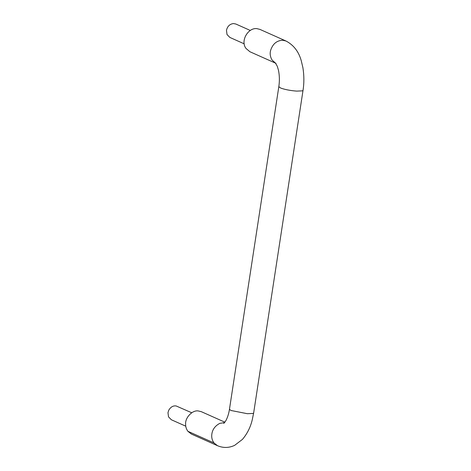<?xml version="1.0" encoding="UTF-8"?>
<svg xmlns="http://www.w3.org/2000/svg" width="471" height="471" viewBox="0 0 471 471"><rect width="100%" height="100%" fill="white"/><g stroke="black" fill="none" stroke-linecap="round" stroke-linejoin="round"><path stroke-width="0.71" d="M244.255 43.856L229.866 37.433L227.016 34.542L226.48 30.338C227.399 26.329 229.724 24.062 233.451 23.55L235.847 24.021L250.242 30.438M191.738 412.767L176.195 405.978C173.246 405.502 170.767 406.897 168.771 410.17L167.976 412.667L168.512 416.864L171.362 419.761L185.751 426.178M276.006 63.373L249.907 51.733L246.039 48.472C240.157 41.083 247.976 27.659 256.724 28.607L259.88 29.373L285.979 41.012L282.824 40.247C276.712 40.471 272.609 43.956 270.519 50.721C269.771 53.982 270.307 57.109 272.132 60.111L275.576 63.167M187.9 431.301L191.403 434.062L217.502 445.701L213.999 442.94L187.9 431.301C186.31 429.134 185.545 426.708 185.615 424.012C185.103 417.706 192.356 409.958 198.22 410.936L201.376 411.701L224.908 422.199M275.476 63.067L277.313 66.34L278.485 70.314C279.55 75.596 279.668 81.047 278.82 86.682L280.728 88.071C285.085 89.608 290.413 90.626 296.718 91.115L302.441 90.85L303.024 90.385L253.657 412.973L252.138 420.267C250.342 427.515 247.11 433.885 242.441 439.39L234.646 445.348C228.953 448.015 223.242 448.133 217.502 445.701M278.82 86.682L229.459 409.27L230.931 410.477L247.357 413.703L253.08 413.438L253.657 412.973M224.602 422.593L219.751 423.382C214.605 426.149 211.921 430.241 211.709 435.651C211.644 438.348 212.403 440.774 213.999 442.94M303.024 90.385C304.178 83.061 304.142 75.531 302.924 67.783L301.269 60.759C298.685 51.545 293.586 44.963 285.979 41.012M229.459 409.27C229.118 411.778 228.105 416.558 225.797 420.809L223.825 423.394"/></g></svg>
